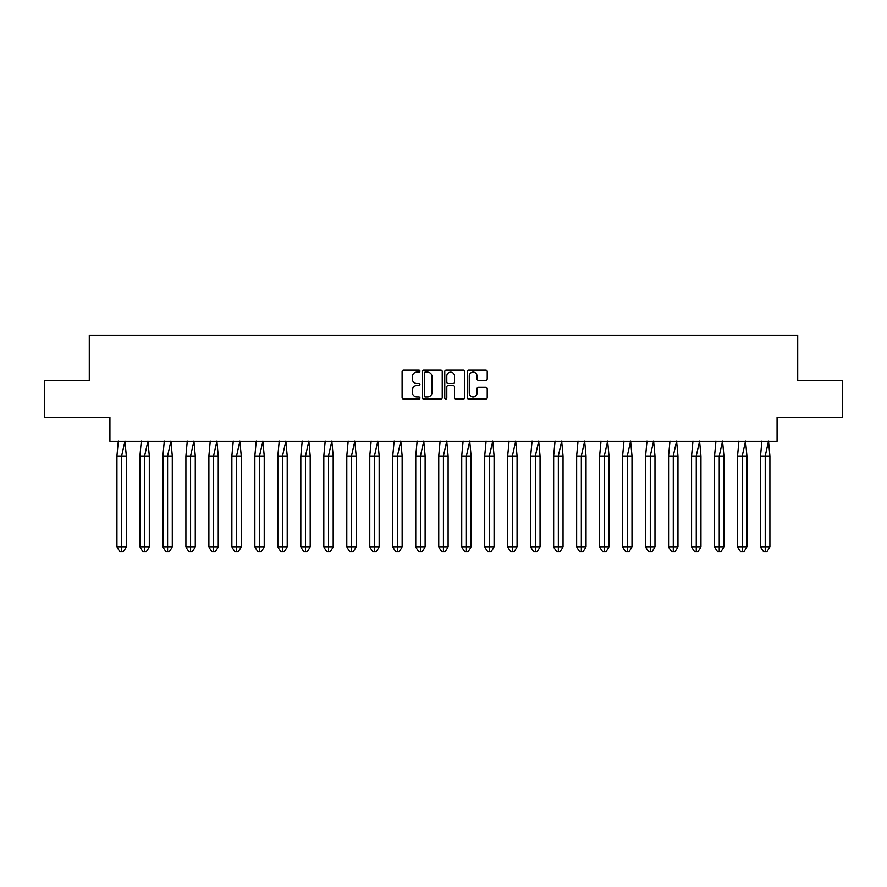 <?xml version="1.0" encoding="UTF-8"?>
<svg xmlns="http://www.w3.org/2000/svg" width="887" height="887" viewBox="0 0 887 887"><rect width="100%" height="100%" fill="white"/><g stroke="black" fill="none" stroke-linecap="round" stroke-linejoin="round"><path stroke-width="1.33" d="M419.928 371.11A1.009 1.009 0 0 0 418.919 370.101L403.552 370.101A1.441 1.441 0 0 0 402.099 371.542L402.099 397.576A1.441 1.441 0 0 0 403.552 399.028L418.919 399.028A1.009 1.009 0 0 0 419.928 398.008A1.009 1.009 0 0 0 418.919 396.999L416.923 396.999A4.623 4.623 0 0 1 412.3 392.376L412.3 390.202A4.623 4.623 0 0 1 416.923 385.579L418.919 385.579A1.009 1.009 0 0 0 419.928 384.559A1.009 1.009 0 0 0 418.919 383.55L416.923 383.55A4.623 4.623 0 0 1 412.3 378.926L412.3 376.753A4.623 4.623 0 0 1 416.923 372.13L418.919 372.13A1.009 1.009 0 0 0 419.928 371.11M44.35 380.434L44.35 417.278L109.921 417.278L109.921 441.294L777.079 441.294L777.079 417.278L842.65 417.278L842.65 380.434L797.712 380.434L797.712 335.208L89.288 335.208L89.288 380.434L44.35 380.434M485.766 380.301A1.441 1.441 0 0 0 487.218 378.849L487.218 371.542A1.441 1.441 0 0 0 485.766 370.101L468.702 370.101A1.441 1.441 0 0 0 467.249 371.542L467.249 397.576A1.441 1.441 0 0 0 468.702 399.028L485.766 399.028A1.441 1.441 0 0 0 487.218 397.576L487.218 388.761A1.441 1.441 0 0 0 485.766 387.309L478.459 387.309A1.441 1.441 0 0 0 477.018 388.761L477.018 393.129A3.87 3.87 0 0 1 473.148 396.999A3.87 3.87 0 0 1 469.278 393.129L469.278 375.999A3.87 3.87 0 0 1 473.148 372.13A3.87 3.87 0 0 1 477.018 375.999L477.018 378.849A1.441 1.441 0 0 0 478.459 380.301L485.766 380.301M442.236 371.542A1.441 1.441 0 0 0 440.784 370.101L423.72 370.101A1.441 1.441 0 0 0 422.279 371.542L422.279 397.576A1.441 1.441 0 0 0 423.72 399.028L440.784 399.028A1.441 1.441 0 0 0 442.236 397.576L442.236 371.542M446.216 370.101L463.28 370.101A1.441 1.441 0 0 1 464.721 371.542L464.721 397.576A1.441 1.441 0 0 1 463.28 399.028L455.973 399.028A1.441 1.441 0 0 1 454.532 397.576L454.532 387.02A1.441 1.441 0 0 0 453.08 385.579L448.234 385.579A1.441 1.441 0 0 0 446.793 387.02L446.793 398.008A1.009 1.009 0 0 1 445.773 399.028A1.009 1.009 0 0 1 444.764 398.008L444.764 371.542A1.441 1.441 0 0 1 446.216 370.101M425.316 372.13A1.009 1.009 0 0 0 424.296 373.139L424.296 395.99A1.009 1.009 0 0 0 425.316 396.999L427.412 396.999A4.623 4.623 0 0 0 432.036 392.376L432.036 376.753A4.623 4.623 0 0 0 427.412 372.13L425.316 372.13M454.532 376.066A3.87 3.87 0 0 0 450.663 372.196A3.87 3.87 0 0 0 446.793 376.066L446.793 382.109A1.441 1.441 0 0 0 448.234 383.55L453.08 383.55A1.441 1.441 0 0 0 454.532 382.109L454.532 376.066M119.756 456.029L116.94 456.029L116.94 547.057L121.63 547.057L121.63 456.029L116.94 456.029L118.315 441.072M121.63 551.792L123.193 551.792L126.32 547.057L121.63 547.057L121.63 551.792L120.067 551.792L116.94 547.057M126.32 547.057L126.32 456.029L121.63 456.029L124.945 441.072L126.32 456.029M142.74 456.029L139.924 456.029L139.924 547.057L144.614 547.057L144.614 456.029L139.924 456.029L141.299 441.072M144.614 551.792L146.178 551.792L149.304 547.057L144.614 547.057L144.614 551.792L143.051 551.792L139.924 547.057M149.304 547.057L149.304 456.029L144.614 456.029L147.929 441.072L149.304 456.029M165.725 456.029L162.909 456.029L162.909 547.057L167.599 547.057L167.599 456.029L162.909 456.029L164.283 441.072M167.599 551.792L169.162 551.792L172.289 547.057L167.599 547.057L167.599 551.792L166.035 551.792L162.909 547.057M172.289 547.057L172.289 456.029L167.599 456.029L170.914 441.072L172.289 456.029M188.709 456.029L185.904 456.029L185.904 547.057L190.583 547.057L190.583 456.029L185.904 456.029L187.268 441.072M190.583 551.792L192.146 551.792L195.273 547.057L190.583 547.057L190.583 551.792L189.02 551.792L185.904 547.057M195.273 547.057L195.273 456.029L190.583 456.029L193.898 441.072L195.273 456.029M211.694 456.029L208.888 456.029L208.888 547.057L213.567 547.057L213.567 456.029L208.888 456.029L210.252 441.072M213.567 551.792L215.131 551.792L218.257 547.057L213.567 547.057L213.567 551.792L212.015 551.792L208.888 547.057M218.257 547.057L218.257 456.029L213.567 456.029L216.883 441.072L218.257 456.029M234.678 456.029L231.873 456.029L231.873 547.057L236.563 547.057L236.563 456.029L231.873 456.029L233.248 441.072M236.563 551.792L238.115 551.792L241.242 547.057L236.563 547.057L236.563 551.792L235 551.792L231.873 547.057M241.242 547.057L241.242 456.029L236.563 456.029L239.878 441.072L241.242 456.029M257.662 456.029L254.857 456.029L254.857 547.057L259.547 547.057L259.547 456.029L254.857 456.029L256.232 441.072M259.547 551.792L261.111 551.792L264.226 547.057L259.547 547.057L259.547 551.792L257.984 551.792L254.857 547.057M264.226 547.057L264.226 456.029L259.547 456.029L262.862 441.072L264.226 456.029M280.658 456.029L277.842 456.029L277.842 547.057L282.532 547.057L282.532 456.029L277.842 456.029L279.217 441.072M282.532 551.792L284.095 551.792L287.222 547.057L282.532 547.057L282.532 551.792L280.968 551.792L277.842 547.057M287.222 547.057L287.222 456.029L282.532 456.029L285.847 441.072L287.222 456.029M303.642 456.029L300.826 456.029L300.826 547.057L305.516 547.057L305.516 456.029L300.826 456.029L302.201 441.072M305.516 551.792L307.079 551.792L310.206 547.057L305.516 547.057L305.516 551.792L303.953 551.792L300.826 547.057M310.206 547.057L310.206 456.029L305.516 456.029L308.831 441.072L310.206 456.029M326.627 456.029L323.81 456.029L323.81 547.057L328.5 547.057L328.5 456.029L323.81 456.029L325.185 441.072M328.5 551.792L330.064 551.792L333.19 547.057L328.5 547.057L328.5 551.792L326.937 551.792L323.81 547.057M333.19 547.057L333.19 456.029L328.5 456.029L331.816 441.072L333.19 456.029M349.611 456.029L346.795 456.029L346.795 547.057L351.485 547.057L351.485 456.029L346.795 456.029L348.17 441.072M351.485 551.792L353.048 551.792L356.175 547.057L351.485 547.057L351.485 551.792L349.921 551.792L346.795 547.057M356.175 547.057L356.175 456.029L351.485 456.029L354.8 441.072L356.175 456.029M372.595 456.029L369.779 456.029L369.779 547.057L374.469 547.057L374.469 456.029L369.779 456.029L371.154 441.072M374.469 551.792L376.033 551.792L379.159 547.057L374.469 547.057L374.469 551.792L372.906 551.792L369.779 547.057M379.159 547.057L379.159 456.029L374.469 456.029L377.784 441.072L379.159 456.029M395.58 456.029L392.764 456.029L392.764 547.057L397.454 547.057L397.454 456.029L392.764 456.029L394.138 441.072M397.454 551.792L399.017 551.792L402.144 547.057L397.454 547.057L397.454 551.792L395.89 551.792L392.764 547.057M402.144 547.057L402.144 456.029L397.454 456.029L400.769 441.072L402.144 456.029M418.564 456.029L415.748 456.029L415.748 547.057L420.438 547.057L420.438 456.029L415.748 456.029L417.123 441.072M420.438 551.792L422.001 551.792L425.128 547.057L420.438 547.057L420.438 551.792L418.875 551.792L415.748 547.057M425.128 547.057L425.128 456.029L420.438 456.029L423.753 441.072L425.128 456.029M441.549 456.029L438.743 456.029L438.743 547.057L443.422 547.057L443.422 456.029L438.743 456.029L440.107 441.072M443.422 551.792L444.986 551.792L448.112 547.057L443.422 547.057L443.422 551.792L441.859 551.792L438.743 547.057M448.112 547.057L448.112 456.029L443.422 456.029L446.738 441.072L448.112 456.029M464.533 456.029L461.728 456.029L461.728 547.057L466.407 547.057L466.407 456.029L461.728 456.029L463.092 441.072M466.407 551.792L467.97 551.792L471.097 547.057L466.407 547.057L466.407 551.792L464.843 551.792L461.728 547.057M471.097 547.057L471.097 456.029L466.407 456.029L469.722 441.072L471.097 456.029M487.517 456.029L484.712 456.029L484.712 547.057L489.402 547.057L489.402 456.029L484.712 456.029L486.087 441.072M489.402 551.792L490.954 551.792L494.081 547.057L489.402 547.057L489.402 551.792L487.839 551.792L484.712 547.057M494.081 547.057L494.081 456.029L489.402 456.029L492.717 441.072L494.081 456.029M510.502 456.029L507.697 456.029L507.697 547.057L512.387 547.057L512.387 456.029L507.697 456.029L509.071 441.072M512.387 551.792L513.95 551.792L517.066 547.057L512.387 547.057L512.387 551.792L510.823 551.792L507.697 547.057M517.066 547.057L517.066 456.029L512.387 456.029L515.702 441.072L517.066 456.029M533.497 456.029L530.681 456.029L530.681 547.057L535.371 547.057L535.371 456.029L530.681 456.029L532.056 441.072M535.371 551.792L536.934 551.792L540.061 547.057L535.371 547.057L535.371 551.792L533.808 551.792L530.681 547.057M540.061 547.057L540.061 456.029L535.371 456.029L538.686 441.072L540.061 456.029M556.482 456.029L553.665 456.029L553.665 547.057L558.355 547.057L558.355 456.029L553.665 456.029L555.04 441.072M558.355 551.792L559.919 551.792L563.045 547.057L558.355 547.057L558.355 551.792L556.792 551.792L553.665 547.057M563.045 547.057L563.045 456.029L558.355 456.029L561.671 441.072L563.045 456.029M579.466 456.029L576.65 456.029L576.65 547.057L581.34 547.057L581.34 456.029L576.65 456.029L578.025 441.072M581.34 551.792L582.903 551.792L586.03 547.057L581.34 547.057L581.34 551.792L579.776 551.792L576.65 547.057M586.03 547.057L586.03 456.029L581.34 456.029L584.655 441.072L586.03 456.029M602.45 456.029L599.634 456.029L599.634 547.057L604.324 547.057L604.324 456.029L599.634 456.029L601.009 441.072M604.324 551.792L605.888 551.792L609.014 547.057L604.324 547.057L604.324 551.792L602.761 551.792L599.634 547.057M609.014 547.057L609.014 456.029L604.324 456.029L607.639 441.072L609.014 456.029M625.435 456.029L622.619 456.029L622.619 547.057L627.309 547.057L627.309 456.029L622.619 456.029L623.993 441.072M627.309 551.792L628.872 551.792L631.999 547.057L627.309 547.057L627.309 551.792L625.745 551.792L622.619 547.057M631.999 547.057L631.999 456.029L627.309 456.029L630.624 441.072L631.999 456.029M648.419 456.029L645.603 456.029L645.603 547.057L650.293 547.057L650.293 456.029L645.603 456.029L646.978 441.072M650.293 551.792L651.856 551.792L654.983 547.057L650.293 547.057L650.293 551.792L648.73 551.792L645.603 547.057M654.983 547.057L654.983 456.029L650.293 456.029L653.608 441.072L654.983 456.029M671.404 456.029L668.587 456.029L668.587 547.057L673.277 547.057L673.277 456.029L668.587 456.029L669.962 441.072M673.277 551.792L674.841 551.792L677.967 547.057L673.277 547.057L673.277 551.792L671.714 551.792L668.587 547.057M677.967 547.057L677.967 456.029L673.277 456.029L676.593 441.072L677.967 456.029M694.388 456.029L691.572 456.029L691.572 547.057L696.262 547.057L696.262 456.029L691.572 456.029L692.947 441.072M696.262 551.792L697.825 551.792L700.952 547.057L696.262 547.057L696.262 551.792L694.698 551.792L691.572 547.057M700.952 547.057L700.952 456.029L696.262 456.029L699.577 441.072L700.952 456.029M717.372 456.029L714.567 456.029L714.567 547.057L719.246 547.057L719.246 456.029L714.567 456.029L715.931 441.072M719.246 551.792L720.809 551.792L723.936 547.057L719.246 547.057L719.246 551.792L717.683 551.792L714.567 547.057M723.936 547.057L723.936 456.029L719.246 456.029L722.561 441.072L723.936 456.029M740.357 456.029L737.552 456.029L737.552 547.057L742.242 547.057L742.242 456.029L737.552 456.029L738.926 441.072M742.242 551.792L743.794 551.792L746.921 547.057L742.242 547.057L742.242 551.792L740.678 551.792L737.552 547.057M746.921 547.057L746.921 456.029L742.242 456.029L745.557 441.072L746.921 456.029M763.341 456.029L760.536 456.029L760.536 547.057L765.226 547.057L765.226 456.029L760.536 456.029L761.911 441.072M765.226 551.792L766.789 551.792L769.905 547.057L765.226 547.057L765.226 551.792L763.663 551.792L760.536 547.057M769.905 547.057L769.905 456.029L765.226 456.029L768.541 441.072L769.905 456.029"/></g></svg>
